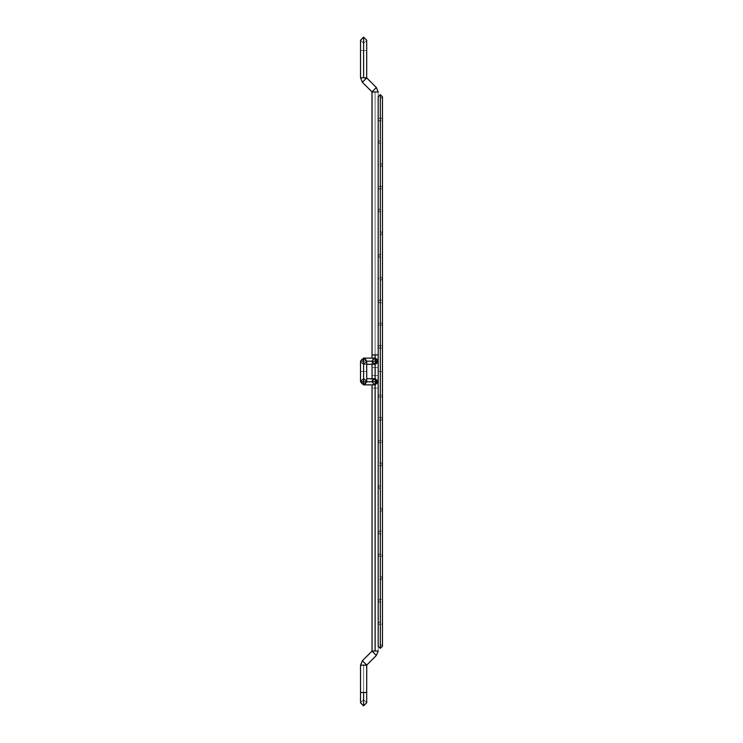 <?xml version="1.0" encoding="UTF-8"?>
<svg xmlns="http://www.w3.org/2000/svg" width="743" height="743" viewBox="0 0 743 743"><rect width="100%" height="100%" fill="white"/><g stroke="black" fill="none" stroke-linecap="round" stroke-linejoin="round"><path stroke-width="0.56" stroke-dasharray="3.71 2.79" d="M380.323 371.5C383.1 371.5 383.1 371.5 380.323 371.5C383.1 371.5 383.1 371.5 380.323 371.5L380.323 344.752L380.323 371.5C383.1 371.5 383.1 371.5 380.323 371.5C383.1 371.5 383.1 371.5 380.323 371.5L380.323 349.034L380.323 371.5C383.1 371.5 383.1 371.5 380.323 371.5C383.1 371.5 383.1 371.5 380.323 371.5L380.323 398.248L380.323 371.5C383.1 371.5 383.1 371.5 380.323 371.5C383.1 371.5 383.1 371.5 380.323 371.5L380.323 398.248L380.323 371.5C377.555 371.5 377.555 371.5 380.323 371.5C377.555 371.5 377.555 371.5 380.323 371.5L380.323 393.966L380.323 371.5C377.555 371.5 377.555 371.5 380.323 371.5C377.555 371.5 377.555 371.5 380.323 371.5L380.323 344.752L380.323 371.5C377.555 371.5 377.555 371.5 380.323 371.5C377.555 371.5 377.555 371.5 380.323 371.5L380.323 349.034L380.323 371.5C377.555 371.5 377.555 371.5 380.323 371.5C377.555 371.5 377.555 371.5 380.323 371.5C383.1 371.5 383.1 371.5 380.323 371.5C383.1 371.5 383.1 371.5 380.323 371.5L380.323 322.016L380.323 371.5C383.1 371.5 383.1 371.5 380.323 371.5C383.1 371.5 383.1 371.5 380.323 371.5L380.323 326.298L380.323 371.5C383.1 371.5 383.1 371.5 380.323 371.5C383.1 371.5 383.1 371.5 380.323 371.5L380.323 420.984L380.323 371.5C383.1 371.5 383.1 371.5 380.323 371.5C383.1 371.5 383.1 371.5 380.323 371.5L380.323 420.984L380.323 371.5C377.555 371.5 377.555 371.5 380.323 371.5C377.555 371.5 377.555 371.5 380.323 371.5L380.323 416.702L380.323 371.5C377.555 371.5 377.555 371.5 380.323 371.5C377.555 371.5 377.555 371.5 380.323 371.5L380.323 322.016L380.323 371.5C377.555 371.5 377.555 371.5 380.323 371.5C377.555 371.5 377.555 371.5 380.323 371.5L380.323 326.298L380.323 371.5C377.555 371.5 377.555 371.5 380.323 371.5C377.555 371.5 377.555 371.5 380.323 371.5C383.1 371.5 383.1 371.5 380.323 371.5C383.1 371.5 383.1 371.5 380.323 371.5L380.323 299.28L380.323 371.5C383.1 371.5 383.1 371.5 380.323 371.5C383.1 371.5 383.1 371.5 380.323 371.5L380.323 303.562L380.323 371.5C383.1 371.5 383.1 371.5 380.323 371.5C383.1 371.5 383.1 371.5 380.323 371.5L380.323 443.72L380.323 371.5C383.1 371.5 383.1 371.5 380.323 371.5C383.1 371.5 383.1 371.5 380.323 371.5L380.323 443.72L380.323 371.5C377.555 371.5 377.555 371.5 380.323 371.5C377.555 371.5 377.555 371.5 380.323 371.5L380.323 439.438L380.323 371.5C377.555 371.5 377.555 371.5 380.323 371.5C377.555 371.5 377.555 371.5 380.323 371.5L380.323 299.28L380.323 371.5C377.555 371.5 377.555 371.5 380.323 371.5C377.555 371.5 377.555 371.5 380.323 371.5L380.323 303.562L380.323 371.5C377.555 371.5 377.555 371.5 380.323 371.5C377.555 371.5 377.555 371.5 380.323 371.5C383.1 371.5 383.1 371.5 380.323 371.5C383.1 371.5 383.1 371.5 380.323 371.5L380.323 276.545L380.323 371.5C383.1 371.5 383.1 371.5 380.323 371.5C383.1 371.5 383.1 371.5 380.323 371.5L380.323 280.826L380.323 371.5C383.1 371.5 383.1 371.5 380.323 371.5C383.1 371.5 383.1 371.5 380.323 371.5L380.323 466.455L380.323 371.5C383.1 371.5 383.1 371.5 380.323 371.5C383.1 371.5 383.1 371.5 380.323 371.5L380.323 466.455L380.323 371.5C377.555 371.5 377.555 371.5 380.323 371.5C377.555 371.5 377.555 371.5 380.323 371.5L380.323 462.174L380.323 371.5C377.555 371.5 377.555 371.5 380.323 371.5C377.555 371.5 377.555 371.5 380.323 371.5L380.323 276.545L380.323 371.5C377.555 371.5 377.555 371.5 380.323 371.5C377.555 371.5 377.555 371.5 380.323 371.5L380.323 280.826L380.323 371.5C377.555 371.5 377.555 371.5 380.323 371.5C377.555 371.5 377.555 371.5 380.323 371.5C383.1 371.5 383.1 371.5 380.323 371.5C383.1 371.5 383.1 371.5 380.323 371.5L380.323 253.809L380.323 371.5C383.1 371.5 383.1 371.5 380.323 371.5C383.1 371.5 383.1 371.5 380.323 371.5L380.323 258.09L380.323 371.5C383.1 371.5 383.1 371.5 380.323 371.5C383.1 371.5 383.1 371.5 380.323 371.5L380.323 489.191L380.323 371.5C383.1 371.5 383.1 371.5 380.323 371.5C383.1 371.5 383.1 371.5 380.323 371.5L380.323 489.191L380.323 371.5C377.555 371.5 377.555 371.5 380.323 371.5C377.555 371.5 377.555 371.5 380.323 371.5L380.323 484.91L380.323 371.5C377.555 371.5 377.555 371.5 380.323 371.5C377.555 371.5 377.555 371.5 380.323 371.5L380.323 253.809L380.323 371.5C377.555 371.5 377.555 371.5 380.323 371.5C377.555 371.5 377.555 371.5 380.323 371.5L380.323 258.09L380.323 371.5C377.555 371.5 377.555 371.5 380.323 371.5C377.555 371.5 377.555 371.5 380.323 371.5C383.1 371.5 383.1 371.5 380.323 371.5C383.1 371.5 383.1 371.5 380.323 371.5L380.323 231.073L380.323 371.5C383.1 371.5 383.1 371.5 380.323 371.5C383.1 371.5 383.1 371.5 380.323 371.5L380.323 235.355L380.323 371.5C383.1 371.5 383.1 371.5 380.323 371.5C383.1 371.5 383.1 371.5 380.323 371.5L380.323 511.927L380.323 371.5C383.1 371.5 383.1 371.5 380.323 371.5C383.1 371.5 383.1 371.5 380.323 371.5L380.323 511.927L380.323 371.5C377.555 371.5 377.555 371.5 380.323 371.5C377.555 371.5 377.555 371.5 380.323 371.5L380.323 507.645L380.323 371.5C377.555 371.5 377.555 371.5 380.323 371.5C377.555 371.5 377.555 371.5 380.323 371.5L380.323 231.073L380.323 371.5C377.555 371.5 377.555 371.5 380.323 371.5C377.555 371.5 377.555 371.5 380.323 371.5L380.323 235.355L380.323 371.5C377.555 371.5 377.555 371.5 380.323 371.5C377.555 371.5 377.555 371.5 380.323 371.5C383.1 371.5 383.1 371.5 380.323 371.5C383.1 371.5 383.1 371.5 380.323 371.5L380.323 208.337L380.323 371.5C383.1 371.5 383.1 371.5 380.323 371.5C383.1 371.5 383.1 371.5 380.323 371.5L380.323 212.619L380.323 371.5C383.1 371.5 383.1 371.5 380.323 371.5C383.1 371.5 383.1 371.5 380.323 371.5L380.323 534.663L380.323 371.5C383.1 371.5 383.1 371.5 380.323 371.5C383.1 371.5 383.1 371.5 380.323 371.5L380.323 534.663L380.323 371.5C377.555 371.5 377.555 371.5 380.323 371.5C377.555 371.5 377.555 371.5 380.323 371.5L380.323 530.381L380.323 371.5C377.555 371.5 377.555 371.5 380.323 371.5C377.555 371.5 377.555 371.5 380.323 371.5L380.323 208.337L380.323 371.5C377.555 371.5 377.555 371.5 380.323 371.5C377.555 371.5 377.555 371.5 380.323 371.5L380.323 212.619L380.323 371.5C377.555 371.5 377.555 371.5 380.323 371.5C377.555 371.5 377.555 371.5 380.323 371.5C383.1 371.5 383.1 371.5 380.323 371.5C383.1 371.5 383.1 371.5 380.323 371.5L380.323 185.601L380.323 371.5C383.1 371.5 383.1 371.5 380.323 371.5C383.1 371.5 383.1 371.5 380.323 371.5L380.323 189.883L380.323 371.5C383.1 371.5 383.1 371.5 380.323 371.5C383.1 371.5 383.1 371.5 380.323 371.5L380.323 557.399L380.323 371.5C383.1 371.5 383.1 371.5 380.323 371.5C383.1 371.5 383.1 371.5 380.323 371.5L380.323 557.399L380.323 371.5C377.555 371.5 377.555 371.5 380.323 371.5C377.555 371.5 377.555 371.5 380.323 371.5L380.323 553.117L380.323 371.5C377.555 371.5 377.555 371.5 380.323 371.5C377.555 371.5 377.555 371.5 380.323 371.5L380.323 185.601L380.323 371.5C377.555 371.5 377.555 371.5 380.323 371.5C377.555 371.5 377.555 371.5 380.323 371.5L380.323 189.883L380.323 371.5C377.555 371.5 377.555 371.5 380.323 371.5C377.555 371.5 377.555 371.5 380.323 371.5C383.1 371.5 383.1 371.5 380.323 371.5C383.1 371.5 383.1 371.5 380.323 371.5L380.323 162.866L380.323 371.5C383.1 371.5 383.1 371.5 380.323 371.5C383.1 371.5 383.1 371.5 380.323 371.5L380.323 167.147L380.323 371.5C383.1 371.5 383.1 371.5 380.323 371.5C383.1 371.5 383.1 371.5 380.323 371.5L380.323 580.134L380.323 371.5C383.1 371.5 383.1 371.5 380.323 371.5C383.1 371.5 383.1 371.5 380.323 371.5L380.323 580.134L380.323 371.5C377.555 371.5 377.555 371.5 380.323 371.5C377.555 371.5 377.555 371.5 380.323 371.5L380.323 575.853L380.323 371.5C377.555 371.5 377.555 371.5 380.323 371.5C377.555 371.5 377.555 371.5 380.323 371.5L380.323 162.866L380.323 371.5C377.555 371.5 377.555 371.5 380.323 371.5C377.555 371.5 377.555 371.5 380.323 371.5L380.323 167.147L380.323 371.5C377.555 371.5 377.555 371.5 380.323 371.5C377.555 371.5 377.555 371.5 380.323 371.5C383.1 371.5 383.1 371.5 380.323 371.5C383.1 371.5 383.1 371.5 380.323 371.5L380.323 140.13L380.323 371.5C383.1 371.5 383.1 371.5 380.323 371.5C383.1 371.5 383.1 371.5 380.323 371.5L380.323 144.411L380.323 371.5C383.1 371.5 383.1 371.5 380.323 371.5C383.1 371.5 383.1 371.5 380.323 371.5L380.323 602.87L380.323 371.5C383.1 371.5 383.1 371.5 380.323 371.5C383.1 371.5 383.1 371.5 380.323 371.5L380.323 602.87L380.323 371.5C377.555 371.5 377.555 371.5 380.323 371.5C377.555 371.5 377.555 371.5 380.323 371.5L380.323 598.589L380.323 371.5C377.555 371.5 377.555 371.5 380.323 371.5C377.555 371.5 377.555 371.5 380.323 371.5L380.323 140.13L380.323 371.5C377.555 371.5 377.555 371.5 380.323 371.5C377.555 371.5 377.555 371.5 380.323 371.5L380.323 144.411L380.323 371.5C377.555 371.5 377.555 371.5 380.323 371.5C377.555 371.5 377.555 371.5 380.323 371.5C383.1 371.5 383.1 371.5 380.323 371.5C383.1 371.5 383.1 371.5 380.323 371.5L380.323 117.394L380.323 371.5C383.1 371.5 383.1 371.5 380.323 371.5C383.1 371.5 383.1 371.5 380.323 371.5L380.323 121.676L380.323 371.5C383.1 371.5 383.1 371.5 380.323 371.5C383.1 371.5 383.1 371.5 380.323 371.5L380.323 625.606L380.323 371.5C383.1 371.5 383.1 371.5 380.323 371.5C383.1 371.5 383.1 371.5 380.323 371.5L380.323 625.606L380.323 371.5C377.555 371.5 377.555 371.5 380.323 371.5C377.555 371.5 377.555 371.5 380.323 371.5L380.323 621.324L380.323 371.5C377.555 371.5 377.555 371.5 380.323 371.5C377.555 371.5 377.555 371.5 380.323 371.5L380.323 117.394L380.323 371.5C377.555 371.5 377.555 371.5 380.323 371.5C377.555 371.5 377.555 371.5 380.323 371.5L380.323 121.676L380.323 371.5C377.555 371.5 377.555 371.5 380.323 371.5C377.555 371.5 377.555 371.5 380.323 371.5C383.1 371.5 383.1 371.5 380.323 371.5C383.1 371.5 383.1 371.5 380.323 371.5L380.323 94.658L380.323 371.5C383.1 371.5 383.1 371.5 380.323 371.5L380.323 98.94L380.323 371.5C383.1 371.5 383.1 371.5 380.323 371.5L380.323 648.342L380.323 371.5C383.1 371.5 383.1 371.5 380.323 371.5C383.1 371.5 383.1 371.5 380.323 371.5L380.323 648.342L380.323 371.5C377.555 371.5 377.555 371.5 380.323 371.5L380.323 644.06L380.323 371.5C377.555 371.5 377.555 371.5 380.323 371.5C377.555 371.5 377.555 371.5 380.323 371.5L380.323 94.658L380.323 371.5C377.555 371.5 377.555 371.5 380.323 371.5C377.555 371.5 377.555 371.5 380.323 371.5L380.323 98.94L380.323 371.5C377.555 371.5 377.555 371.5 380.323 371.5M366.689 364.274L364.553 364.274L362.37 361.2L360.531 361.2L363.606 364.274L366.689 361.2L363.606 364.274C367.571 362.231 367.571 360.179 363.606 358.126L366.726 361.2L364.553 364.274L374.175 364.274L371.992 361.2L375.113 364.274L371.992 361.2L374.175 364.274L376.348 361.2L378.187 361.2L375.113 358.126L372.039 361.2L375.113 358.126C371.147 360.179 371.147 362.231 375.113 364.274L376.822 363.764L378.131 361.804L377.955 360.021L376.292 358.358L373.933 358.358L372.094 360.606L372.549 362.909L375.113 364.274L372.039 361.2L360.531 361.2L363.606 358.126L366.689 361.2L363.606 364.274L366.689 361.2C364.637 357.234 362.584 357.234 360.531 361.2C362.584 365.166 364.637 365.166 366.689 361.2L363.606 364.274L360.531 361.2L363.606 364.274L363.606 371.5C367.59 371.5 367.59 371.5 363.606 371.5C367.59 371.5 367.59 371.5 363.606 371.5L363.606 364.274L360.531 361.2L371.992 361.2L374.175 358.126L371.992 361.2L374.175 364.274L371.992 361.2L374.175 358.126L376.348 361.2L366.689 361.2L363.606 364.274L363.606 371.5C359.621 371.5 359.621 371.5 363.606 371.5C359.621 371.5 359.621 371.5 363.606 371.5L363.606 378.726L363.606 371.5C367.59 371.5 367.59 371.5 363.606 371.5C367.59 371.5 367.59 371.5 363.606 371.5L363.606 358.126L366.689 361.2L363.606 358.126L360.531 361.2L362.37 361.2L364.553 364.274L362.37 361.2L364.553 358.126L362.37 361.2L364.553 358.126L366.726 361.2L364.553 358.126L362.37 361.2L372.039 361.2C374.082 357.234 376.134 357.234 378.187 361.2L375.113 364.274L377.286 363.373L378.187 361.2C376.134 357.234 374.082 357.234 372.039 361.2C374.082 365.166 376.134 365.166 378.187 361.2C376.134 365.166 374.082 365.166 372.039 361.2L375.113 358.126L378.187 361.2L376.348 361.2L374.175 358.126L371.992 361.2L362.37 361.2L364.553 364.274L366.726 361.2L376.348 361.2L374.175 364.274L375.113 364.274L375.113 358.126L374.509 358.182L372.94 359.027L372.094 360.606L372.271 362.38L373.404 363.764L375.113 364.274L375.113 358.126L377.286 359.027L378.187 361.2M362.37 381.8L364.553 378.726L366.726 381.8L376.348 381.8L374.175 384.874L371.992 381.8L362.37 381.8L371.992 381.8L374.175 378.726L376.348 381.8L374.175 378.726L371.992 381.8L375.113 378.726L375.113 384.874L375.113 378.726L378.131 382.394L376.292 384.642L373.404 384.354L372.039 381.8L373.404 379.236L375.113 378.726L376.822 379.236L378.187 381.8C376.134 377.834 374.082 377.834 372.039 381.8L374.565 384.828L372.039 381.8L374.565 378.772L372.039 381.8C374.082 385.766 376.134 385.766 378.187 381.8L366.726 381.8L364.553 378.726L362.37 381.8L364.553 384.874L363.606 384.874L366.689 381.8L363.606 378.726C367.571 380.769 367.571 382.821 363.606 384.874L360.531 381.8L363.606 378.726L366.689 381.8L363.606 384.874L366.689 381.8L363.606 378.726L360.531 381.8L363.606 384.874C359.64 382.821 359.64 380.769 363.606 378.726L360.531 381.8C362.584 377.834 364.637 377.834 366.689 381.8L371.992 381.8L374.175 378.726L371.992 381.8L374.175 384.874L371.992 381.8L366.689 381.8L364.553 384.874L362.37 381.8L364.553 384.874L362.37 381.8L363.606 381.8L362.37 381.8L364.553 378.726L366.689 381.215L364.553 378.726L362.37 381.8L360.531 381.8L363.606 378.726L366.689 381.8L363.606 384.874L366.689 381.8L363.606 378.726L360.531 381.8L363.606 384.874L363.606 371.5C367.59 371.5 367.59 371.5 363.606 371.5C367.59 371.5 367.59 371.5 363.606 371.5L363.606 384.874L360.531 381.8L362.37 381.8L360.531 381.8C362.584 385.766 364.637 385.766 366.689 381.8L363.606 378.726L360.531 381.8L360.531 361.2L363.606 358.126C359.64 360.179 359.64 362.231 363.606 364.274L360.531 361.2L363.606 358.126L363.606 371.5C359.621 371.5 359.621 371.5 363.606 371.5C359.621 371.5 359.621 371.5 363.606 371.5C359.621 371.5 359.621 371.5 363.606 371.5C359.621 371.5 359.621 371.5 363.606 371.5L363.606 364.274L360.531 361.2M375.113 651.026L378.187 651.026L372.039 651.026L375.113 651.026L375.113 367.488C379.079 367.488 379.079 367.488 375.113 367.488C371.147 367.488 371.147 367.488 375.113 367.488L375.113 651.026L371.992 651.119L376.348 655.465L371.992 651.119L376.348 655.465L378.187 651.026L375.113 651.026M363.606 692.476C359.621 692.476 359.621 692.476 363.606 692.476C359.621 692.476 359.621 692.476 363.606 692.476L363.606 665.189L366.689 665.189L360.531 665.189L363.606 665.189L360.531 665.189L363.606 665.189L363.606 692.476C359.64 692.476 359.64 692.476 363.606 692.476C359.64 692.476 359.64 692.476 363.606 692.476C367.571 692.476 367.571 692.476 363.606 692.476C367.571 692.476 367.571 692.476 363.606 692.476L363.606 665.189L366.689 665.189L376.348 655.465L372.039 651.026L378.187 651.026L378.187 388.087L372.039 388.087L372.039 651.026L378.187 651.026L372.039 651.026L372.039 388.087L378.187 388.087L378.187 651.026L376.348 655.465L371.992 651.119L362.37 660.741L366.726 665.087L362.37 660.741L371.992 651.119L376.348 655.465L366.726 665.087L362.37 660.741L360.531 665.189L366.689 665.189L360.531 665.189L362.37 660.741L366.726 665.087L363.606 665.189L363.606 692.476L360.531 692.476L363.606 692.476L363.606 705.85L363.606 692.476L363.606 699.702L366.689 702.776L363.606 699.702L363.606 692.476C367.59 692.476 367.59 692.476 363.606 692.476C367.59 692.476 367.59 692.476 363.606 692.476L363.606 699.702L360.531 702.776L363.606 699.702L363.606 692.476L366.689 692.476L366.689 702.776M366.726 665.087L362.37 660.741L366.726 665.087M378.187 388.087L372.039 388.087L378.187 388.087M374.175 89.708L376.348 87.535L378.187 91.974L378.187 354.913L378.187 91.974L375.113 91.974L375.113 375.512C371.147 375.512 371.147 375.512 375.113 375.512C371.147 375.512 371.147 375.512 375.113 375.512C379.079 375.512 379.079 375.512 375.113 375.512C379.079 375.512 379.079 375.512 375.113 375.512L375.113 367.488L378.187 367.488L372.039 367.488L375.113 367.488L375.113 375.512L375.113 91.974L378.187 91.974L376.348 87.535L371.992 91.881L375.113 91.974L375.113 354.913L375.113 91.974L372.039 91.974L378.187 91.974L372.039 91.974L376.348 87.535L366.726 77.913L362.37 82.259L360.531 77.811L366.689 77.811L362.37 82.259L371.992 91.881L362.37 82.259L366.726 77.913L362.37 82.259L366.726 77.913L366.689 50.524L363.606 50.524C367.59 50.524 367.59 50.524 363.606 50.524L363.606 43.298L366.689 40.224L363.606 43.298L363.606 50.524L363.606 37.15L363.606 50.524L366.689 50.524L360.531 50.524L360.531 77.811L366.689 77.811L363.606 77.811L363.606 50.524L360.531 50.524L363.606 50.524L363.606 43.298L360.531 40.224L363.606 43.298L363.606 50.524C367.571 50.524 367.571 50.524 363.606 50.524L363.606 77.811L366.689 77.811L360.531 77.811L363.606 77.811L360.531 77.811L360.531 50.524L363.606 50.524C359.64 50.524 359.64 50.524 363.606 50.524C359.621 50.524 359.621 50.524 363.606 50.524L366.689 50.524L366.689 77.811L360.531 77.811L362.37 82.259L366.726 77.913L376.348 87.535L371.992 91.881M375.113 384.874L378.187 381.8L375.113 378.726C379.079 380.769 379.079 382.821 375.113 384.874L371.992 381.8L374.175 384.874L376.348 381.8L378.187 381.8L375.113 384.874C371.147 382.821 371.147 380.769 375.113 378.726L372.039 381.8L375.113 384.874L373.404 384.354L372.271 382.979L372.094 381.196L372.94 379.627L374.509 378.781L376.292 378.958L378.131 381.196L377.955 382.979L376.822 384.354L364.553 384.874L366.726 381.8L366.689 361.2M378.187 354.913L372.039 354.913L372.039 91.974L375.113 91.974L372.039 91.974M378.187 375.512L375.113 375.512L378.187 375.512L378.187 91.974L375.113 91.974M378.131 354.913L372.094 354.913L378.131 354.913M375.113 375.512L372.039 375.512L375.113 375.512M382.469 371.5L382.469 346.888L380.323 344.752L378.187 346.888L378.187 396.112L380.323 398.248L382.469 396.112L382.469 346.888L380.323 349.034L378.187 346.888L378.187 396.112L380.323 393.966L382.469 396.112L382.469 324.152L380.323 322.016L378.187 324.152L378.187 418.848L380.323 420.984L382.469 418.848L382.469 324.152L380.323 326.298L378.187 324.152L378.187 418.848L380.323 416.702L382.469 418.848L382.469 301.417L380.323 299.28L378.187 301.417L378.187 441.583L380.323 443.72L382.469 441.583L382.469 301.417L380.323 303.562L378.187 301.417L378.187 441.583L380.323 439.438L382.469 441.583L382.469 278.681L380.323 276.545L378.187 278.681L378.187 464.319L380.323 466.455L382.469 464.319L382.469 278.681L380.323 280.826L378.187 278.681L378.187 464.319L380.323 462.174L382.469 464.319L382.469 255.945L380.323 253.809L378.187 255.945L378.187 487.055L380.323 489.191L382.469 487.055L382.469 255.945L380.323 258.09L378.187 255.945L378.187 487.055L380.323 484.91L382.469 487.055L382.469 233.209L380.323 231.073L378.187 233.209L378.187 509.791L380.323 511.927L382.469 509.791L382.469 233.209L380.323 235.355L378.187 233.209L378.187 509.791L380.323 507.645L382.469 509.791L382.469 210.473L380.323 208.337L378.187 210.473L378.187 532.527L380.323 534.663L382.469 532.527L382.469 210.473L380.323 212.619L378.187 210.473L378.187 532.527L380.323 530.381L382.469 532.527L382.469 187.738L380.323 185.601L378.187 187.738L378.187 555.262L380.323 557.399L382.469 555.262L382.469 187.738L380.323 189.883L378.187 187.738L378.187 555.262L380.323 553.117L382.469 555.262L382.469 165.002L380.323 162.866L378.187 165.002L378.187 577.998L380.323 580.134L382.469 577.998L382.469 165.002L380.323 167.147L378.187 165.002L378.187 577.998L380.323 575.853L382.469 577.998L382.469 142.266L380.323 140.13L378.187 142.266L378.187 600.734L380.323 602.87L382.469 600.734L382.469 142.266L380.323 144.411L378.187 142.266L378.187 600.734L380.323 598.589L382.469 600.734L382.469 119.53L380.323 117.394L378.187 119.53L378.187 623.47L380.323 625.606L382.469 623.47L382.469 119.53L380.323 121.676L378.187 119.53L378.187 623.47L380.323 621.324L382.469 623.47L382.469 96.794L380.323 98.94L378.187 96.794L378.187 646.206L380.323 644.06L382.469 646.206L382.469 371.5M366.689 378.726L375.113 378.726M364.553 364.274L363.606 364.274L364.553 364.274M378.187 367.488L378.187 651.026M366.689 665.189L366.689 692.476M360.531 665.189L360.531 702.776M372.039 378.726L372.039 384.874M375.113 358.126L363.606 358.126M366.689 50.524L366.689 40.224M360.531 50.524L360.531 40.224M372.039 375.512L372.039 367.488M372.039 364.274L372.039 358.126"/><path stroke-width="1.11" d="M380.323 371.5L380.323 94.658L380.323 371.5C383.1 371.5 383.1 371.5 380.323 371.5C383.1 371.5 383.1 371.5 380.323 371.5L380.323 648.342L380.323 371.5C377.555 371.5 377.555 371.5 380.323 371.5L380.323 94.658L380.323 371.5C377.555 371.5 377.555 371.5 380.323 371.5M374.565 364.228L378.187 361.2L376.348 361.2L374.175 364.274L376.348 361.2L366.726 361.2L364.553 358.126L366.689 361.785L366.689 361.2L376.348 361.2L374.175 358.126L376.348 361.2L378.187 361.2L375.113 364.274L378.187 361.2L375.113 358.126L378.187 361.2M360.531 361.2L360.531 381.8L363.606 384.874L363.606 371.5C359.621 371.5 359.621 371.5 363.606 371.5C367.59 371.5 367.59 371.5 363.606 371.5L363.606 384.874L366.689 381.8L363.606 381.8L366.726 381.8L366.689 361.2L363.606 358.126L363.606 371.5C367.59 371.5 367.59 371.5 363.606 371.5L363.606 358.126L360.531 361.2L363.606 358.126L366.689 361.2M375.113 384.874L375.113 651.026L375.113 384.874L378.187 381.8L375.113 378.726L378.187 381.8L376.348 381.8L378.187 381.8L375.113 384.874L374.175 384.874L376.348 381.8L374.175 378.726L376.348 381.8L374.175 384.874L364.553 384.874L366.726 381.8L364.553 384.874L363.606 384.874L360.531 381.8L362.37 381.8M376.348 381.8L366.726 381.8L376.348 381.8M366.689 381.215L366.726 381.8L366.689 381.215M363.606 371.5C359.621 371.5 359.621 371.5 363.606 371.5M363.606 358.126L375.113 358.126L375.113 354.913L375.113 358.126L374.565 358.172M374.509 378.781L375.113 378.726L375.113 367.488L375.113 378.726L366.689 378.726M374.509 364.219L375.113 364.274L375.113 367.488C379.079 367.488 379.079 367.488 375.113 367.488C371.147 367.488 371.147 367.488 375.113 367.488L375.113 364.274L366.689 364.274M366.689 702.776L366.689 665.189L360.531 665.189L362.37 660.741L366.726 665.087L376.348 655.465L378.187 651.026L375.113 651.026L378.187 651.026L376.348 655.465L366.726 665.087L362.37 660.741L360.531 665.189L366.726 665.087L366.689 692.476L363.606 692.476L363.606 705.85L366.689 702.776L363.606 705.85L363.606 692.476L360.531 692.476L360.531 665.189L360.531 692.476L366.689 692.476L363.606 692.476M371.992 651.119L362.37 660.741L371.992 651.119L376.348 655.465L371.992 651.119M360.531 702.776L363.606 705.85L360.531 702.776L360.531 692.476M375.113 651.026L372.039 651.026L375.113 651.026M375.113 91.974L371.992 91.881L374.175 89.708M371.992 91.881L362.37 82.259L360.531 77.811L363.606 77.811L363.606 50.524C359.64 50.524 359.64 50.524 363.606 50.524C367.571 50.524 367.571 50.524 363.606 50.524L363.606 37.15L360.531 40.224L363.606 37.15L366.689 40.224L363.606 37.15L363.606 50.524C367.59 50.524 367.59 50.524 363.606 50.524L363.606 77.811L360.531 77.811L362.37 82.259L366.689 77.811L363.606 77.811L366.726 77.913L362.37 82.259L371.992 91.881L376.348 87.535L378.187 91.974L376.348 87.535L366.726 77.913L376.348 87.535L371.992 91.881L372.039 354.913L378.187 354.913M372.039 358.126L372.039 91.974L378.187 91.974M363.606 50.524C359.621 50.524 359.621 50.524 363.606 50.524M380.323 94.658L382.469 96.794L382.469 646.206L380.323 648.342L378.187 646.206L378.187 96.794L380.323 94.658M372.039 364.274L372.039 378.726M372.039 384.874L372.039 651.026M366.689 77.811L366.689 40.224M360.531 77.811L360.531 40.224"/></g></svg>
